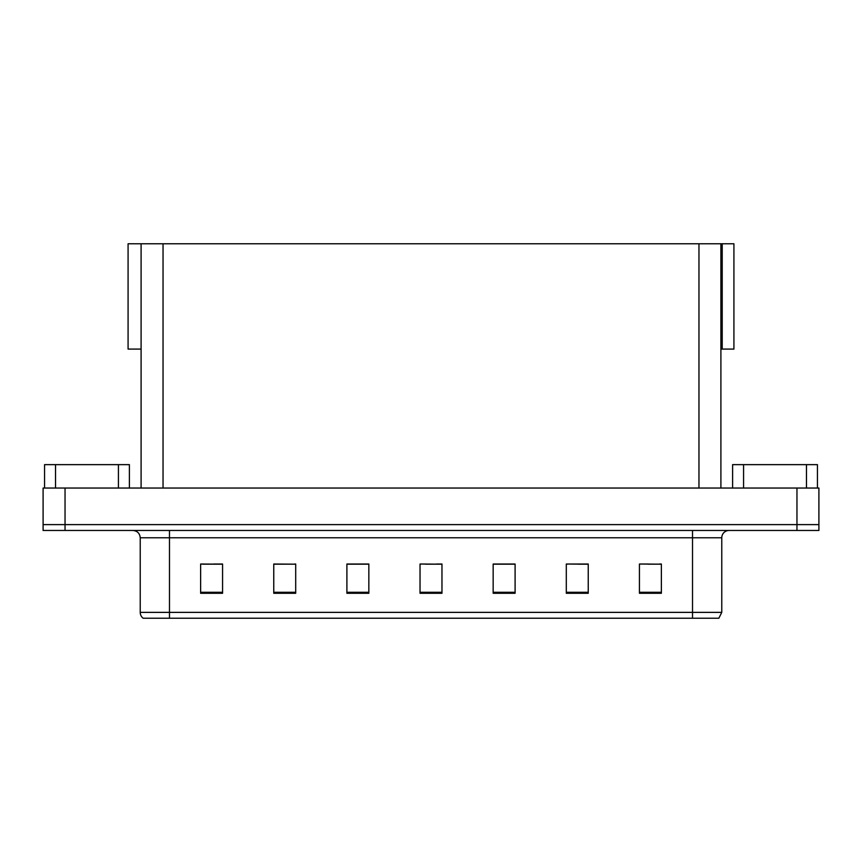 <?xml version="1.0" encoding="UTF-8"?>
<svg xmlns="http://www.w3.org/2000/svg" width="862" height="862" viewBox="0 0 862 862"><rect width="100%" height="100%" fill="white"/><g stroke="black" fill="none" stroke-linecap="round" stroke-linejoin="round"><path stroke-width="1.29" d="M720.901 349.088L733.918 349.088L733.918 243.774L720.901 243.774L720.901 488.043M720.901 243.774L128.082 243.774L128.082 349.088L141.099 349.088M722.216 349.088L722.216 243.774M65.038 530.464L818.9 530.464L818.9 524.613L43.1 524.613L43.1 488.043L65.038 488.043L65.038 524.613L43.1 524.613L43.1 530.464L65.038 530.464L65.038 524.613L818.9 524.613L818.9 488.043L65.038 488.043M141.099 243.774L141.099 488.043M648.353 564.179L661.369 564.179L639.432 564.028L648.353 564.028L639.432 564.028L639.432 593.282L661.369 593.282L661.369 564.028L659.322 564.179M567.325 564.179L566.302 564.028L567.325 564.028L566.302 564.028L566.302 593.282L588.24 593.282L588.24 564.028L566.302 564.028L588.24 564.179M202.678 564.179L222.568 564.179L200.63 564.028L202.678 564.028L200.63 564.028L200.63 593.282L222.568 593.282L222.568 564.028L213.647 564.179M273.76 564.179L295.698 564.179L273.76 564.028L273.76 593.282L295.698 593.282L295.698 564.028L294.675 564.179M425.516 564.179L441.969 564.179L420.031 564.028L425.516 564.028L420.031 564.028L420.031 593.282L441.969 593.282L441.969 564.028L436.484 564.179M587.582 564.179L578.294 564.179M364.745 564.179L355.456 564.179M283.706 564.179L274.418 564.179M506.544 564.179L497.255 564.179M661.369 564.028L659.322 564.028L661.369 564.028M295.698 564.028L294.675 564.028L295.698 564.028M222.568 564.028L213.647 564.028L222.568 564.028M441.969 564.028L436.484 564.028L441.969 564.028M721.774 612.376L718.854 618.226L692.52 618.226L692.52 612.376L721.774 612.376L721.774 537.78A7.316 7.316 0 0 1 729.09 530.464M692.52 618.226L143.146 618.226A7.316 7.316 0 0 1 140.226 612.376L140.226 537.78C139.784 533.33 137.349 530.895 132.91 530.464M515.099 593.282L515.099 564.028L493.161 564.028L493.161 593.282L515.099 593.282M368.839 593.282L368.839 564.028L346.901 564.028L346.901 593.282L368.839 593.282M159.739 618.226L146.432 618.226M679.213 618.226L182.787 618.226M368.839 564.179L346.901 564.179M515.099 564.179L493.161 564.179M118.428 488.043L118.428 464.64L55.534 464.64L55.534 488.043M44.565 488.043L44.565 464.64L55.534 464.64M118.428 464.64L129.397 464.64L129.397 488.043M806.466 488.043L806.466 464.64L743.572 464.64L743.572 488.043M732.603 488.043L732.603 464.64L743.572 464.64M806.466 464.64L817.435 464.64L817.435 488.043M796.962 488.043L796.962 530.464M163.037 243.774L163.037 488.043M698.963 243.774L698.963 488.043M692.52 530.464L692.52 537.78L140.226 537.78M721.774 537.78L692.52 537.78L692.52 612.376L169.48 612.376L169.48 618.226M140.226 612.376L169.48 612.376L169.48 530.464M441.969 592.269L420.031 592.269M368.839 592.269L346.901 592.269M295.698 592.269L273.76 592.269M222.568 592.269L200.63 592.269M515.099 592.269L493.161 592.269M588.24 592.269L566.302 592.269M661.369 592.269L639.432 592.269"/></g></svg>
